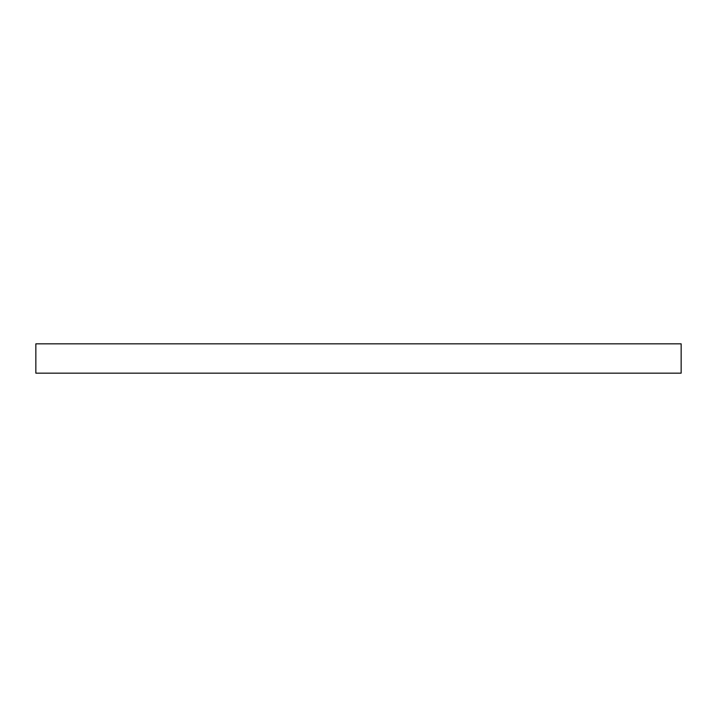<?xml version="1.0" encoding="UTF-8"?>
<svg xmlns="http://www.w3.org/2000/svg" width="717" height="717" viewBox="0 0 717 717"><rect width="100%" height="100%" fill="white"/><g stroke="black" fill="none" stroke-linecap="round" stroke-linejoin="round"><path stroke-width="1.08" d="M681.15 373.163L35.85 373.163L35.85 343.837L681.15 343.837L681.15 373.163"/></g></svg>
